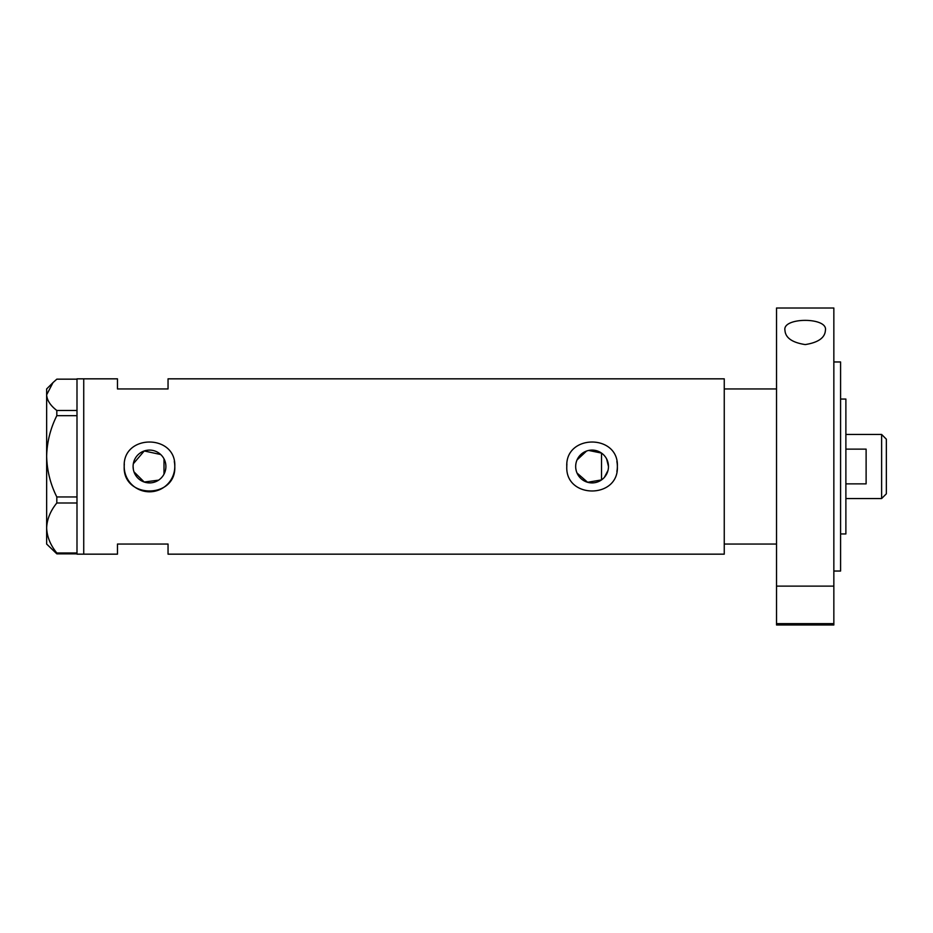 <?xml version="1.0" encoding="UTF-8"?>
<svg xmlns="http://www.w3.org/2000/svg" width="933" height="933" viewBox="0 0 933 933"><rect width="100%" height="100%" fill="white"/><g stroke="black" fill="none" stroke-linecap="round" stroke-linejoin="round"><path stroke-width="1.4" d="M588.688 450.452L601.517 453.088L601.517 479.912L587.603 482.279L577.037 473.054M576.279 470.943L575.824 468.739M165.421 470.454L164.814 472.366M604.421 477.299L608.013 470.395M608.479 466.5A16.409 16.409 0 0 0 592.07 450.091A16.409 16.409 0 0 0 575.673 466.5A16.409 16.409 0 0 0 592.07 482.909A16.409 16.409 0 0 0 608.479 466.5L606.625 458.931M133.092 466.5A16.409 16.409 0 0 0 149.502 482.909A16.409 16.409 0 0 0 165.899 466.5A16.409 16.409 0 0 0 149.502 450.091A16.409 16.409 0 0 0 133.092 466.5L133.326 469.229M133.99 471.865L144.218 482.034L158.598 480.145M124.334 464.016A25.296 25.296 0 0 0 124.206 466.5C122.631 499.12 176.349 499.143 174.786 466.5C176.36 433.868 122.631 433.88 124.206 466.5A25.296 25.296 0 0 0 149.502 491.796A25.296 25.296 0 0 0 174.296 461.543M566.786 466.5C565.211 499.12 618.917 499.143 617.366 466.5C618.941 433.868 565.211 433.88 566.786 466.5A25.296 25.296 0 0 1 566.902 464.016M616.876 471.457A25.296 25.296 0 0 0 616.876 461.543M76.996 410.473L76.996 415.663L56.82 415.663L56.82 410.473L76.996 410.473L76.996 378.833L83.737 378.833L83.737 554.167L83.737 378.833L117.465 378.833L117.465 388.944L168.045 388.944L168.045 378.833L724.253 378.833L724.253 544.056L776.524 544.056M76.996 553.84L56.82 553.84L56.82 552.977L76.996 552.977L76.996 554.167L117.465 554.167L117.465 544.056L168.045 544.056L168.045 554.167L724.253 554.167L724.253 388.944L776.524 388.944M160.721 454.534L144.23 450.966L133.314 463.783M164.814 460.634L165.421 462.546M577.037 459.946L586.542 451.059M76.996 496.951L76.996 503.004L56.82 503.004L56.82 496.951L76.996 496.951L76.996 415.663M76.996 552.977L76.996 503.004M56.82 552.977C50.417 545.152 47.023 536.825 46.65 527.985L46.65 544.056L56.82 553.84M56.82 496.951C50.417 484.239 47.023 470.687 46.65 456.307L46.65 527.985C46.988 519.273 50.37 510.946 56.82 503.004M56.82 410.473C50.382 405.517 46.988 400.304 46.65 394.822L46.65 456.307C46.988 442.125 50.37 428.585 56.82 415.663M76.996 379.16L56.82 379.16L53.006 382.588L46.65 394.822L46.65 388.944L53.006 382.588M163.998 458.826L163.998 474.174M840.586 399.056L845.881 399.056L845.881 533.944L840.586 533.944M881.627 434.463L886.35 439.186L886.35 493.814L881.627 498.537L881.627 434.463L845.881 434.463M845.881 483.865L866.116 483.865L866.116 449.135L845.881 449.135M833.845 623.652L833.845 586.122L776.524 586.122L833.845 586.122L833.845 308.018L776.524 308.018L776.524 623.652L833.845 623.652L833.845 624.982L776.524 624.982L776.524 623.652M784.956 330.294C782.111 317.103 828.131 317.01 825.413 330.294C824.994 337.758 818.264 342.528 805.237 344.58C792.164 342.563 785.411 337.804 784.956 330.294M833.845 361.969L840.586 361.969L840.586 571.031L833.845 571.031M881.627 498.537L845.881 498.537"/></g></svg>
